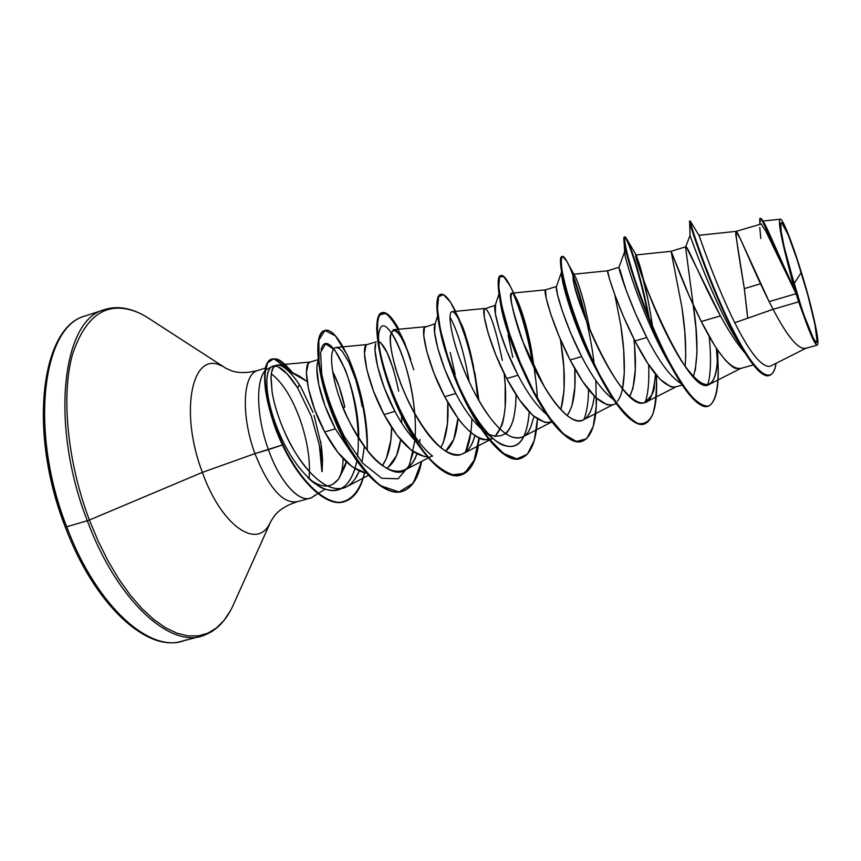 <?xml version="1.0" encoding="UTF-8"?>
<svg xmlns="http://www.w3.org/2000/svg" width="861" height="861" viewBox="0 0 861 861"><rect width="100%" height="100%" fill="white"/><g stroke="black" fill="none" stroke-linecap="round" stroke-linejoin="round"><path stroke-width="1.29" d="M793.982 283.936L801.225 272.442C814.807 316.159 822.578 358.133 812.547 336.565C807.941 326.706 802.635 312.091 796.64 292.718L803.959 315.008L812.978 337.437L814.969 340.773L816.325 341.817L816.992 340.558L814.937 324.36L807.747 294.882L797.77 261.54L788.073 234.601L781.756 222.848L780.83 223.29L781.099 231.006L784.188 246.924L796.64 292.718C788.245 265.048 783.015 244.094 780.949 229.844C778.247 209.793 789.72 234.666 801.225 272.442L793.982 283.936M307.14 381.477L287.326 370.09C291.631 373.846 296.206 379.583 301.038 387.289L312.995 412.397L301.038 387.289C296.206 379.583 291.631 373.846 287.326 370.09L299.09 375.999L307.129 381.391M312.672 496.883C301.415 505.375 280.514 483.99 268.428 449.668L282.43 444.954L254.931 453.618C240.94 416.089 242.684 374.675 257.267 370.628C242.684 374.675 240.94 416.089 254.931 453.618L202.367 472.388C221.352 525.813 256.944 550.071 269.762 523.477C256.944 550.071 221.352 525.813 202.367 472.388L89.383 520.022L98.219 541.235L108.12 561.071L118.872 579.109L130.226 595.048L141.968 608.598L153.85 619.554L165.635 627.798L177.129 633.255L188.118 635.924L198.45 635.848L207.964 633.126L216.531 627.895L224.075 620.329L230.49 610.621L224.075 620.329L216.531 627.895L207.964 633.126L198.45 635.848L188.118 635.924L177.129 633.255L165.635 627.798L153.85 619.554L141.968 608.598L130.226 595.048L118.872 579.109L108.12 561.071L98.219 541.235L89.383 520.022L87.316 520.754C117.57 602.323 172.071 650.227 205.122 634.869C172.071 650.227 117.57 602.323 87.316 520.754L66.695 526.738C96.949 607.931 152.139 655.415 185.922 639.895C152.139 655.415 96.949 607.931 66.695 526.738L65.253 526.921L54.523 492.395L47.118 457.611L43.707 423.956L44.352 393.079L48.905 366.345M300.037 419.404C292.008 397.524 282.419 382.338 271.29 373.825C282.419 382.338 292.008 397.524 300.037 419.404C307.581 441.241 310.595 461.044 309.077 478.802C310.595 461.044 307.581 441.241 300.037 419.404M309.734 498.239L296.636 501.931C286.659 505.213 279.287 509.798 274.519 515.674L270.903 521.249L232.804 606.026C225.065 622.438 214.486 632.491 201.065 636.193L181.779 641.241C146.671 652.358 94.204 604.487 65.253 526.921L66.695 526.738C29.07 431.275 42.372 326.394 85.153 315.998C42.372 326.394 29.07 431.275 66.695 526.738L87.316 520.754C49.744 424.86 62.153 319.861 104.106 309.766C62.153 319.861 49.744 424.86 87.316 520.754L89.383 520.022C67.309 461.744 61.045 395.63 72.389 354.754C86.046 313.824 108.174 299.843 138.761 312.812C108.174 299.843 86.046 313.824 72.389 354.754C61.045 395.63 67.309 461.744 89.383 520.022L202.367 472.388C178.991 411.246 192.261 350.093 221.385 365.86C192.261 350.093 178.991 411.246 202.367 472.388L254.931 453.618C268.998 488.435 283.247 504.428 297.658 501.586C283.247 504.428 268.998 488.435 254.931 453.618L268.428 449.668C281.278 486.25 303.879 507.463 314.609 495.279M307.969 477.844C320.733 488.435 331.011 488.757 338.782 478.802L346.273 461.808L345.143 466.124L338.782 478.802C341.473 474.12 342.915 467.372 343.098 458.558C342.915 467.372 341.473 474.12 338.782 478.802L333.379 483.99M322.122 471.537L321.153 444.75L322.531 459.01L322.122 471.537M274.734 365.957L277.909 366.635L287.326 374.04L297.702 387.977L311.23 416.078L319.345 444.976L321.896 471.602L321.39 458.935L319.345 444.976M806.047 348.188C798.685 350.169 787.697 337.211 773.081 309.303L798.642 301.845L796.07 293.709L769.131 301.608L773.081 309.303L734.767 322.735C749.694 352.364 761.35 366.915 769.712 366.388M741.02 368.293C731.237 370.273 717.988 354.689 701.263 321.508C683.322 286.132 671.16 250.131 671.096 251.304L681.89 307.14C685.399 329.698 686.475 349.48 685.108 366.485L685.776 355.206L684.829 331.991L681.89 307.14L671.085 251.304L689.704 297.099L701.263 321.508L720.431 315.89L701.263 321.508L713.737 343.937C716.33 348.436 720.302 353.946 725.672 360.458C730.763 365.677 734.121 368.325 735.768 368.39L740.029 368.669L753.332 364.903M747.294 313.738L744.324 288.607L760.511 283.807L744.324 288.607L735.724 234.246L735.983 231.383L740.32 238.777L769.131 301.608L796.07 293.709L765.666 230.899L761.167 224.043L735.983 231.383M693.32 376.838C698.196 360.694 698.153 336.683 693.191 304.805L696 328.751L697.001 351.977L695.29 370.456M677.37 380.906L671.72 375.88M675.25 387.019C664.283 387.375 650.851 372.027 634.934 340.967C616.928 305.859 606.187 269.762 607.618 270.784L609.448 278.749L614.851 294.796L623.601 316.794L634.934 340.967L646.783 337.49L634.934 340.967L647.558 363.051L659.967 379.217L670.773 386.826L675.465 386.966L682.224 385.05M634.611 346.66L635.278 369.746L632.986 388.203L629.617 396.62C635.472 384.835 636.892 365.602 633.879 338.89M613.387 399.418L607.188 394.263M556.486 286.476L545.519 289.834L546.175 298.067L550.782 314.168L558.993 336.059L570.1 359.984L581.681 356.583L570.1 359.984L582.854 381.735L595.715 397.545L607.199 404.853L612.289 404.864M622.492 388.881L624.29 372.931L623.687 349.867L620.77 325.275L614.819 294.72M574.793 368.648L574.857 387.202L571.984 405.639M495.236 305.268L484.194 309.045L484.28 316.977L488.133 333.11L495.807 354.883L506.709 378.571L518.031 375.245L506.709 378.571L519.592 400.01L532.884 415.486L545.002 422.482L551.987 421.944M560.845 409.632L564.095 390.281L563.804 367.367L560.931 343.022L561.867 342.753L560.931 343.022L560.263 339.073L560.931 343.022C565.462 369.961 565.429 392.164 560.845 409.632M488.811 434.342C506.472 441.198 515.556 428.003 516.051 394.747L515.685 404.229C514.781 413.28 513.651 419.415 512.295 422.622C510.261 428.229 507.925 432.028 505.299 434.041M435.16 323.704L424.473 327.374L423.73 335.467L426.841 351.643L434.019 373.308L444.706 396.749L455.792 393.499L444.706 396.749L457.708 417.876C460.474 422.094 465.048 427.153 471.408 433.029C477.629 437.636 481.869 439.874 484.151 439.745L493.105 438.626M495.086 436.624L501.651 425.668C502.942 422.923 504.105 416.789 505.149 407.275L505.17 384.512L504.18 373.609C507.753 404.057 504.718 425.054 495.086 436.624M457.955 418.22L453.812 439.314L445.578 451.25C452.649 445.578 456.782 434.568 457.955 418.22M427.099 456.804C412.86 455.308 398.514 441.219 384.06 414.539C366.205 381.229 360.576 345.315 367.023 344.615L366.011 345.315L364.461 353.57L366.883 369.767L373.577 391.325L384.06 414.539L394.898 411.364L384.06 414.539L397.169 435.365L411.257 450.195L424.581 456.631M440.767 447.785L443.404 442.285L447.408 423.924L447.774 402.367C448.85 421.955 446.515 437.097 440.767 447.785M401.56 416.035L401.721 423.138M400.634 439.713L396.544 455.652L388.279 467.222L386.589 468.33C393.875 463.67 398.568 454.134 400.634 439.713M335.327 428.832L324.715 431.942L337.932 452.466L352.386 466.996L366.205 473.163C351.869 470.095 338.039 456.352 324.715 431.942L335.327 428.832L325.006 405.822L318.699 384.393L316.816 368.174L317.601 362.33C316.288 367.249 316.654 374.6 318.699 384.393C321.627 398.288 327.169 413.108 335.327 428.832L351.46 452.983M382.381 465.65L386.341 458.558L390.829 440.229L391.637 427.454C391.464 444.201 388.386 456.933 382.381 465.65M745.411 353.484C737.425 344.378 729.095 331.851 720.431 315.89L686.325 247.032M618.951 267.685C619.091 270.645 630.004 304.686 646.783 337.49L635.407 313.286L626.56 291.276L618.951 267.706M619.963 269.708L623.203 280.74M561.469 272.237L556.432 286.616C554.678 288.252 564.504 323.392 581.681 356.583L570.531 332.626L562.222 310.713L557.476 294.613L556.346 286.907M499.014 293.978L495.075 305.752C492.836 309.669 501.382 343.41 518.031 375.245L507.086 351.503L499.315 329.709L495.344 313.587L495.602 305.16M508.065 334.961L512.801 357.315M437.549 316.181L434.827 324.748C432.125 330.602 439.874 363.364 455.792 393.499L445.062 370.026L437.797 348.35L434.547 332.174L435.149 324.102M450.195 352.407L455.168 374.406M375.697 343.604C372.609 350.944 379.69 382.93 394.898 411.364L384.372 388.096L377.592 366.517L375.052 350.319L375.687 343.604M379.055 341.602L380.917 342.969L387.084 352.601L393.488 369.455M317.806 361.749L318.236 360.802M332.669 371.608L338.868 385.846L344.83 407.145L343.205 407.63L344.83 407.145C341.645 392.638 337.587 380.788 332.669 371.608M310.003 362.115L308.324 363.396L306.43 372.415L308.442 388.645L314.674 409.61L324.715 431.942C306.903 399.041 302.426 363.181 310.003 362.115L318.118 359.629M762.319 221.223C763.621 217.941 776.719 252.079 794.574 289.135L787.137 260.948C780.453 234.558 778.14 220.642 780.206 219.211C783.951 217.585 802.624 271.807 811.826 309.874C817.164 331.496 818.962 343.227 817.229 345.1C815.281 345.153 811.019 336.081 804.454 317.86L798.642 301.845L773.081 309.303C787.105 336.081 797.835 349.146 805.293 348.479L817.229 345.1M759.789 224.075L759.811 220.868C758.466 207.35 774.631 250.809 795.865 293.127L773.092 246.031M759.779 227.541L760.812 238.508M743.398 350.201L739.287 343.636C714.113 305.547 687.681 228.725 690.038 235.666M769.443 375.407C772.694 374.363 774.911 370.338 776.073 363.32C772.435 389.172 752.611 371.252 729.493 322.886C706.332 274.799 688.961 220.061 690.178 221.029L690.167 221.029C689.381 220.653 701.338 259.473 720.13 302.523C738.878 345.659 759.757 378.862 769.443 375.407L768.884 375.568C759.198 379.023 738.297 345.821 719.559 302.695C700.779 259.645 688.822 220.825 689.629 221.202C686.992 217.984 718.408 311.79 746.207 354.743C756.109 370.198 763.761 377.107 769.164 375.482M760.198 218.694L760.747 218.533C762.545 216.735 776.654 252.94 794.186 288.446L795.865 293.127C777.461 256.621 762.007 216.714 760.198 218.694L760.08 223.989M817.53 344.863L815.862 344.185L812.999 339.245L804.454 317.86L795.446 290.265L787.137 260.948L794.186 288.446C779.582 258.935 766.828 227.53 762.534 220.481L760.521 218.769M699.078 235.462C699.541 236.689 714.996 282.86 734.767 322.735L773.081 309.303L769.131 301.608C751.266 265.941 737.64 230.048 736.026 231.372C735.606 234.515 738.372 253.597 744.324 288.607L747.682 318.204M614.808 294.699L620.77 325.275C625.753 356.476 626.313 390.593 617.402 401.248M612.02 404.928C600.02 405.553 586.04 390.571 570.1 359.984C552.019 325.146 542.678 288.952 545.551 289.834L512.037 293.17C508.13 292.32 511.843 308.701 523.144 342.301C539.083 385.685 569.132 429.424 583.586 419.748C589.172 416.606 592.734 408.727 594.262 396.103C593.207 405.735 590.646 412.871 586.589 417.51C581.885 422.224 575.751 421.825 568.152 416.315C560.425 410.374 552.471 400.483 544.281 386.654L523.144 342.301C520.55 337.157 506.257 293.45 512.65 293.321L512.037 293.17M550.136 422.46C537.146 423.332 522.67 408.706 506.709 378.571C488.564 344.002 480.578 307.711 484.861 308.464C489.791 310.703 495.613 328.019 502.318 360.415M489.005 439.745C475.154 440.262 460.387 425.926 444.706 396.749C426.507 362.449 419.845 326.071 425.485 326.696M354.732 479.502L359.231 471.096L356.637 476.52C350.976 485.572 344.292 489.597 336.597 488.596C328.159 487.724 319.205 482.171 309.734 471.957C299.434 460.032 291.298 447.246 285.314 433.621C278.62 418.64 274.218 404.799 272.141 392.089L271.032 376.677C271.602 371.22 272.367 368.131 273.346 367.41C276.263 363.536 280.923 364.44 287.326 370.09C283.355 366.517 279.965 364.827 277.145 365.053L273.346 367.41L271.463 372.716L270.967 378.528L272.141 392.089C275.778 415.949 291.147 452.036 309.734 471.957C323.725 486.809 336.081 491.706 346.789 486.68L368.271 475.444M361.986 462.325L364.332 446.698M339.912 398.901C360.49 456.782 394.047 480.083 405.068 469.977C411.117 465.898 415.034 460.538 416.832 453.898C406.93 481.762 384.372 472.097 368.863 452.563C353.408 430.694 343.754 412.806 339.912 398.901C333.067 381.036 326.976 348.092 336.414 347.467L339.148 348.49L342.183 351.299L348.748 361.9L355.722 379.669L360.522 398.019L355.744 379.723L348.748 361.9L342.183 351.299L339.148 348.49L335.962 347.478L367.206 344.561M419.63 442.393L420.06 439.422L419.63 442.393M409.449 355.69C401.775 336.576 396.415 327.933 393.38 329.763L390.334 335.564C388.817 347.5 397.244 380.939 412.656 409.954C429.833 441.618 445.901 456.481 460.839 454.565C440.563 461.97 405.413 407.092 394.467 364.085C383.027 320.809 397.954 319.894 410.772 359.597M491.147 439.185L463.283 453.607C468.545 450.755 472.398 444.771 474.863 435.644C472.334 445.761 467.663 452.068 460.839 454.565M452.509 334.778C457.654 357.875 473.076 395.414 489.995 417.542C465.779 383.877 455.243 346.735 452.509 334.778C449.894 322.94 449.334 315.578 450.798 312.694C452.251 310.068 454.963 312.392 458.945 319.668L460.151 322.089C463.638 326.394 468.588 343.959 475.014 374.783L477.424 395.716C473.991 362.416 467.835 337.06 458.945 319.668C456.179 314.448 453.941 311.779 452.24 311.66M530.408 428.078L534.014 416.466L530.408 428.078C530.064 426.647 527.545 442.339 510.756 436.538C504.234 433.557 497.314 427.217 489.995 417.542C502.91 434.364 513.834 440.81 522.767 436.871L551.46 422.094M534.186 367.808L531.323 349.168C524.252 316.493 518.031 297.884 512.65 293.321L515.664 297.196C523.348 311.456 529.763 339.837 531.323 349.168L534.186 367.798M590.086 330.237L584.393 304.267C579.324 285.841 575.718 275.854 573.577 274.315M573.232 278.706C573.523 297.583 620.178 410.331 643.77 402.937L645.761 402.248C650.421 401.764 653.682 392.401 655.522 374.158L654.36 385.201C654.661 391.561 651.131 397.481 643.77 402.937C625.129 404.681 598.266 351.988 587.224 323.241C577.074 295.14 572.414 280.288 573.232 278.706C572.619 274.315 573.039 273.195 574.481 275.337C576.881 279.072 580.185 288.715 584.393 304.267L590.076 330.237M652.552 326.362C648.914 302.437 644.631 282.074 639.701 265.274L636.075 254.942C630.101 251.649 687.971 400.731 709.346 384.35C715.243 380.605 718.02 369.165 717.676 350.007L717.687 351.568C717.213 392.089 705.127 395.21 681.417 360.942C664.552 334.079 650.389 298.993 643.597 279.922C637.431 261.55 634.944 253.231 636.139 254.974L639.701 265.274L648.053 300.058M264.897 370.811C255.448 382.133 256.761 417.972 268.428 449.668C256.922 418.36 255.448 382.941 264.585 371.231M266.975 388.031L266.824 379.141L267.879 372.404L270.117 367.991M311.23 416.078L297.702 387.977C290.48 376.548 283.882 369.434 277.909 366.635L274.745 366M273.109 366L265.446 370.133M277.909 366.635C264.897 360.856 262.422 387.536 275.359 423.246C286.745 453.898 301.953 475.358 320.992 487.627C339.331 495.441 351.288 486.616 356.841 461.162M357.552 456.9C360.404 428.993 354.936 395.134 345.067 369.186L334.757 349.996L325.619 343.84L320.583 352.343L321.723 374.008C326.039 393.918 333.605 414.798 344.432 436.635L362.782 463.24L381.724 478.264L398.083 478.802L409.524 465.209L414.927 440.541M415.196 436.366C417.316 398.611 403.077 348.565 390.991 332.292M470.827 432.545L465.521 452.186C469.439 443.802 471.548 432.642 471.839 418.704L471.839 418.737M469.202 381.864C464.316 353.354 457.923 331.786 450.023 317.16C457.923 331.786 464.316 353.354 469.202 381.864M439.239 323.704L440.767 332.787C443.038 344.034 446.988 356.992 452.628 371.661C465.22 404.1 485.109 435.709 501.016 444.33C517.493 451.433 526.889 440.628 529.224 411.935C526.512 444.341 515.319 453.941 495.645 440.703C470.472 422.138 441.93 353.182 439.239 323.704M520.948 336.393L512.812 309.347L520.948 336.393M532.464 389.118C514.695 357.584 501.565 316.439 499.929 299.445C502.038 317.752 510.605 343.291 525.619 376.042L527.33 379.949C511.294 344.12 501.759 314.825 498.756 292.083C497.518 281.569 498.153 276.101 500.661 275.681M583.887 419.598C586.868 412.215 588.418 402.195 588.537 389.527C588.418 402.195 586.868 412.215 583.887 419.598M561.641 273.97C561.63 285.12 576.709 334.251 597.34 371.511C574.987 331.141 559.725 278.243 561.695 271.785M645.126 402.539C648.225 393.617 649.388 380.982 648.591 364.633C649.388 380.982 648.225 393.617 645.126 402.539M670.676 365.742C644.136 322.434 621.89 251.089 624.785 251.304C626.151 250.981 629.822 261.916 635.805 284.13C629.305 260.226 625.603 249.442 624.688 251.767C623.267 255.599 644.577 322.401 669.729 364.171L671.612 367.453M707.796 384.889C710.852 373.814 711.304 357.595 709.152 336.22C711.304 357.595 710.852 373.814 707.796 384.889M716.363 348.038L717.385 361.964L716.363 348.038M708.076 406.252C700.09 408.189 689.187 397.481 675.39 374.115C647.666 327.363 622.6 247.785 623.87 238.809C623.751 227.885 638.701 266.652 648.225 315.901C639.755 272.205 626.83 235.817 624.322 237.087C621.427 237.184 631.748 278.458 651.648 325.716C671.44 372.996 695.817 410.46 707.807 406.338L708.345 406.188C696.366 410.31 672.01 372.835 652.207 325.544C632.308 278.286 621.965 237.012 624.849 236.926C627.4 235.602 640.788 273.604 649.237 318.398C641.768 278.921 630.392 244.126 626.119 238.023C623.612 234.945 624.225 242.436 628.745 259.473C635.655 284.184 650.087 323.542 666.565 356.658C674.82 372.382 682.751 385.179 690.339 395.059C697.464 402.744 703.534 406.424 708.538 406.134C715.125 402.819 718.257 389.495 718.16 369.229L717.988 363.503M644.189 424.042C633.104 426.12 618.887 411.278 601.505 379.507C578.721 337.587 561.103 279.857 560.543 263.175C560.274 258.774 560.748 256.578 561.964 256.578L561.684 256.621C557.089 257.267 565.655 298.563 585.265 345.293C604.766 392.046 630.403 428.66 643.931 424.118L644.458 423.978C630.941 428.509 605.315 391.884 585.814 345.132C566.204 298.401 557.627 257.095 562.201 256.46C567.464 253.855 587.74 310.035 594.187 363.816M572.963 276.478C577.268 287.854 581.455 301.985 585.523 318.882C581.455 301.985 577.268 287.854 572.963 276.478M596.469 398.256C596.382 423.225 591.539 437.592 581.939 441.381C566.958 446.299 540.138 410.514 520.937 364.268C501.597 318.053 494.698 276.736 500.908 275.574L500.402 275.735C494.182 276.898 501.059 318.226 520.399 364.429C539.599 410.665 566.43 446.45 581.423 441.521L581.681 441.445C566.28 443.189 548.166 422.686 527.33 379.949M513.307 293.827C521.346 312.349 527.976 336.328 533.196 365.753C527.976 336.328 521.346 312.349 513.307 293.827M520.518 458.472C502.211 466.264 467.867 417.413 450.045 365.129L441.252 335.801C435.591 309.96 435.397 296.152 440.671 294.376L440.423 294.44C432.642 296.098 437.915 337.437 456.987 383.134C475.907 428.864 503.868 463.853 520.259 458.547L520.518 458.472M476.23 383.393C471.871 357.896 465.876 336.22 458.235 318.355C467.846 340.956 474.562 368.067 478.382 399.687M478.974 438.034L474.12 460.301L464.596 473.313L450.96 474.981C440.154 470.095 428.832 459.526 416.972 443.275C405.466 424.441 395.683 403.949 387.59 381.789C381.089 360.328 377.441 342.43 376.655 328.095L379.131 314.9L385.728 313.415C391.669 318.236 398.019 328.127 404.778 343.065L413.775 369.8M402.022 491.47C382.994 497.798 352.687 464.154 334.251 419.081C315.61 374.072 313.544 332.69 324.446 330.613M344.185 501.737C322.703 508.969 289.49 469.417 274.132 424.785C265.748 398.826 262.917 379.529 265.629 366.904C267.071 361.954 270.257 359.328 275.186 359.037L291.438 371.877C277.081 355.69 275.434 359.618 271.366 359.123C260.194 363.019 262.906 398.923 279.481 438.432C296.238 477.801 324.812 507.689 343.948 501.812L344.185 501.737M717.622 357.067L716.976 348.963C720.216 382.51 717.331 401.581 708.345 406.188M568.152 263.864L566.495 260.786L562.481 256.417C560.909 257.697 560.942 263.423 562.599 273.594C567.356 297.282 581.745 339.546 599.783 375.041L613.301 398.32C622.277 410.988 630.413 419.339 637.732 423.408C644.297 424.688 649.366 421.535 652.95 413.958C655.608 404.11 656.76 391.292 656.416 375.504L656.405 375.224C657.739 403.669 653.757 419.91 644.458 423.978M512.919 291.685L510.293 286.261L503.793 276.704L499.617 276.822L498.767 287.004L501.909 306.365L509.206 332.68L520.216 362.556L533.917 391.927L548.877 416.821L563.524 433.998L576.439 441.499L586.556 438.755L593.218 426.453L596.253 406.252L595.844 380.487M500.908 275.574C509.109 271.732 534.433 340.579 537.286 397.351M473.593 366.7C469.417 347.779 464.456 331.614 458.709 318.193L450.421 302.093L443.318 294.559L438.626 296.754L437.42 308.808L440.401 329.58L447.742 356.626L458.967 386.417L473.023 414.894L488.424 438.227L503.534 453.446L516.891 458.87L527.362 454.199L534.283 440.337L537.436 419.049C536.252 441.628 530.699 454.748 520.765 458.407C504.385 463.713 476.424 428.713 457.514 382.973C438.432 337.275 433.148 295.936 440.918 294.29C444.61 293.526 449.496 299.197 455.577 311.327M478.425 445.761C475.67 462.346 469.826 472.119 460.893 475.078C443.178 480.739 414.13 446.515 395.49 401.269C376.677 356.067 372.942 314.728 382.187 312.597C386.643 311.617 392.196 317.16 398.858 329.246L390.324 316.644C385.05 312.123 381.089 312.371 378.42 317.386C376.86 325.232 377.441 337.038 380.175 352.816C384.275 370.262 390.367 388.688 398.449 408.103C407.414 426.948 417.144 443.135 427.605 456.664C438.034 467.727 447.666 474.056 456.524 475.627C464.531 474.271 470.806 468.47 475.337 458.203L479.416 438.238M421.642 461.345C418.414 478.21 411.956 488.219 402.27 491.405C383.274 497.4 353.204 463.928 334.843 419.167C316.278 374.449 314.007 333.121 324.683 330.538C340.041 324.683 369.746 397.039 367.206 450.507C367.184 417.843 359.155 381.724 347.392 355.184L335.435 335.93L325.006 330.441L318.85 340.052L319.076 363.503C322.864 385.028 330.183 408.168 341.021 432.9C353.397 456.126 366.528 473.701 380.411 485.636L399.041 491.975L413.291 483.161L421.642 461.345M364.59 472.893C360.942 488.951 354.215 498.541 344.422 501.672C325.297 507.56 296.722 477.661 279.965 438.292C263.391 398.772 260.668 362.868 271.828 358.983C276.015 359.618 277.414 355.227 292.353 372.318L273.873 358.693L267.567 362.825L265.134 372.974C264.069 391.281 271.947 423.601 287.057 453.101C302.717 482.042 323.079 501.812 339.482 502.383C351.514 500.768 359.887 490.942 364.59 472.893M324.683 330.538L324.21 330.678C313.522 333.272 315.783 374.6 334.337 419.307C352.709 464.068 382.779 497.529 401.786 491.534C411.45 488.37 417.908 478.393 421.158 461.604M398.342 329.289C391.69 317.279 386.148 311.757 381.703 312.747C372.436 314.889 376.171 356.228 394.984 401.42C413.624 446.665 442.672 480.879 460.398 475.218L460.646 475.143M360.522 398.019L362.126 406.532M478.964 400.72L474.852 372.845M535.682 379.679L534.616 371.694M533.96 367.335C528.945 338.222 522.455 314.2 514.48 295.269M586.815 322.208C582.37 303.126 577.753 287.402 572.974 275.025M646.783 337.49C657.6 358.8 667.792 373.254 677.338 380.863L681.535 384.017M432.609 456.115C400.72 431.673 372.027 344.637 379.852 329.591C385.308 311.51 410.966 361.555 414.744 413.818M413.452 451.81L408.318 467.771M321.056 349.857L321.304 348.953C328.192 324.629 359.435 385.728 358.725 438.389M354.99 468.782C346.391 493.45 331.528 497.227 310.401 480.115M398.708 391.163C392.53 362.632 385.986 346.122 379.055 341.656M394.898 411.364C401.301 423.397 408.222 433.374 415.659 441.295M455.792 393.499C464.606 410.288 473.884 422.74 483.613 430.887L495.645 440.703M518.031 375.245C527.416 393.24 536.909 406.263 546.509 414.302M567.076 415.486C573.491 406.629 576.052 391.012 574.782 368.626M581.681 356.583C591.851 376.332 601.807 390.13 611.558 398.008M79.664 558.466L96.109 586.502L114.039 609.437M794.574 289.135L804.454 317.86L784.167 248.99L780.26 230.027L779.496 223.86L779.56 220.212L780.421 219.232M794.165 250.067L808.845 298.283M811.826 309.874L814.947 323.187M320.658 441.564C322.466 452.843 322.886 462.863 321.896 471.602M297.702 387.977L299.348 384.652M314.017 415.314L321.153 444.75M720.431 315.89C700.111 278.652 686.088 241.618 685.571 247.161L693.051 303.825M685.69 246.816L690.016 235.527C688.348 231.017 716.417 311.09 741.31 346.649M810.502 332.088L812.547 336.565M265.349 368.121L257.826 370.434C247.667 373.093 238.992 373.243 231.803 370.897L225.733 368.185L147.715 317.666C132.314 308.087 117.979 305.386 104.687 309.562L85.756 315.793C41.231 326.039 27.563 431.243 65.242 526.91M324.812 489.328L312.328 497.098M616.368 403.701L612.289 404.853M685.819 246.784L671.085 251.304L636.075 254.942M624.785 251.304L618.951 267.308L607.618 270.784L573.361 274.272M376.225 341.795L367.023 344.615M770.595 366.086L805.702 348.371M762.921 221.062L780.195 219.211M690.027 235.505L689.639 221.514M689.629 221.202L690.167 221.029M764.127 222.924L762.534 220.481M690.178 221.029L699.067 235.44M736.026 231.372L698.992 235.301M740.557 368.519L709.346 384.35M676.122 386.772L645.761 402.248M613.107 404.627L583.586 419.748M484.808 308.475L452.047 311.671M425.377 326.706L393.38 329.763M432.114 455.899L428.552 457.761M428.111 457.987L405.068 469.977M310.272 362.04L277.145 365.053M440.767 332.787L441.252 335.801M452.628 371.661L450.045 365.129M624.688 251.767L623.87 238.809M717.687 351.568L718.16 369.229M636.139 254.974L626.119 238.023M574.481 275.337L566.495 260.786M515.664 297.196L510.293 286.261M460.151 322.089L458.709 318.193M379.852 329.591L379.636 330.323M318.183 360.264L317.601 362.341M781.594 234.117L780.873 229.241"/></g></svg>
